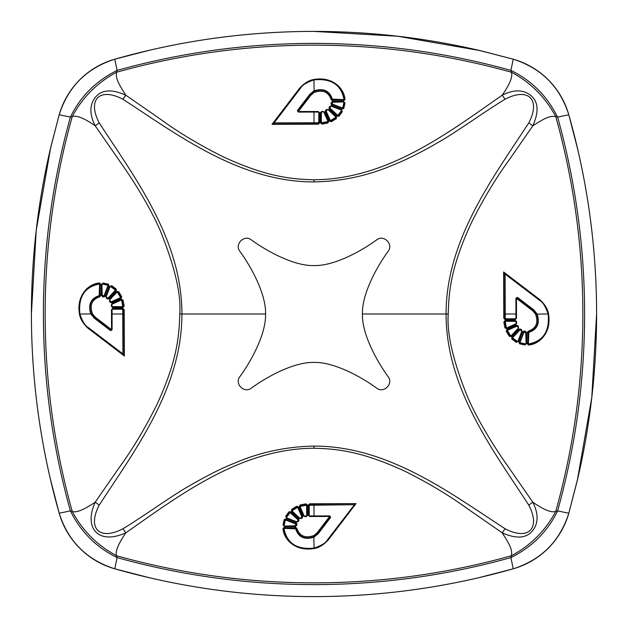 <?xml version="1.0" encoding="UTF-8"?>
<svg xmlns="http://www.w3.org/2000/svg" width="628" height="628" viewBox="0 0 628 628"><rect width="100%" height="100%" fill="white"/><g stroke="black" fill="none" stroke-linecap="round" stroke-linejoin="round"><path stroke-width="0.94" d="M314 265.558C333.327 266.146 360.025 252.024 376.808 239.778C383.763 234.346 393.654 244.237 388.222 251.192C376.031 267.873 361.822 294.752 362.442 314C361.861 333.319 375.96 360.001 388.222 376.808C393.654 383.763 383.763 393.654 376.808 388.222C360.119 376.023 333.233 361.822 314 362.442C294.673 361.854 267.975 375.976 251.192 388.222C244.237 393.654 234.346 383.763 239.778 376.808C251.969 360.127 266.178 333.248 265.558 314C266.139 294.681 252.04 267.999 239.778 251.192C234.346 244.237 244.237 234.346 251.192 239.778C267.881 251.977 294.767 266.178 314 265.558M528.776 122.907C493.137 177.685 446.045 239.739 446.076 314C446.045 388.261 493.137 450.315 528.776 505.093C541.006 528.478 528.376 540.959 505.093 528.776C450.315 493.137 388.261 446.045 314 446.076C286.376 446.61 260.125 452.215 235.241 462.883C222.563 467.805 207.232 475.475 189.248 485.907C171.813 495.712 142.266 517.221 122.907 528.776C99.483 541.006 87.049 528.423 99.224 505.1C134.863 450.315 181.955 388.261 181.924 314C181.955 239.739 134.863 177.685 99.224 122.907C86.994 99.522 99.624 87.041 122.907 99.224C177.685 134.863 239.739 181.955 314 181.924C341.608 181.39 367.859 175.793 392.736 165.125C405.413 160.211 420.736 152.541 438.721 142.116C456.156 132.312 485.695 110.803 505.093 99.224C528.478 86.994 540.959 99.624 528.776 122.907L532.787 125.836L509.394 159.614C496.277 177.481 483.725 198.299 471.722 222.076C451.383 265.691 448.792 290.442 448.243 314L362.442 314M577.784 478.426L568.803 513.233C559.838 541.305 541.32 559.831 513.233 568.803L510.894 557.601L511.443 555.749C512.275 550.034 510.635 545.85 502.165 532.787C516.302 539.146 526.5 538.384 532.764 530.511C538.526 523.03 538.534 513.578 532.787 502.165L506.765 464.634C493.608 446.147 476.456 418.052 467.42 396.558C453.094 360.951 446.704 333.429 448.243 314M528.776 505.093L532.787 502.165C543.636 509.755 551.282 512.856 555.749 511.443C545.512 530.605 530.746 545.371 511.443 555.749C446.806 573.788 380.992 582.823 314 582.863C247.008 582.823 181.194 573.788 116.557 555.749C114.995 551.894 118.088 544.248 125.836 532.787C98.965 545.12 83.179 528.745 95.213 502.165L118.606 468.394C131.715 450.527 144.275 429.709 156.278 405.931C176.617 362.317 179.208 337.558 179.757 314C181.296 294.571 174.906 267.057 160.587 231.449C151.552 209.972 134.408 181.877 121.235 163.374L95.213 125.836C89.466 114.422 89.474 104.97 95.236 97.489C101.501 89.616 111.698 88.854 125.836 95.213L159.7 118.668C177.818 131.943 198.699 144.518 222.343 156.411C265.793 176.625 290.513 179.216 314 179.757C387.335 179.427 448.392 132.696 502.165 95.213C513.578 89.466 523.03 89.474 530.511 95.236C538.384 101.501 539.146 111.698 532.787 125.836C545.85 117.365 550.034 115.725 555.749 116.557C545.371 97.254 530.605 82.488 511.443 72.251C512.856 76.718 509.755 84.364 502.165 95.213L505.093 99.224M505.093 528.776L502.165 532.787L468.3 509.332C450.174 496.057 429.285 483.474 405.649 471.589C362.207 451.375 337.479 448.785 314 448.243C240.665 448.573 179.608 495.304 125.836 532.787L122.907 528.776M515.941 318.278L515.918 298.339L517.527 297.429L533.8 309.887L537.152 314C540.104 323.42 537.34 329.535 528.855 332.353L528.399 343.406L528.886 343.909C543.385 341.02 549.798 331.05 548.118 314C545.544 306.488 542.741 301.974 539.719 300.459L505.093 274.098L505.25 318.278L505.721 318.781L515.47 318.789L516.491 318.278L516.467 298.347L532.709 310.797L535.464 314C538.628 322.651 536.21 328.397 528.211 331.246L528.65 332.055L528.022 332.848L526.939 332.84L528.211 331.246M526.947 332.832L526.884 343.383L527.96 343.406L528.784 344.207C543.456 341.287 549.94 331.192 548.244 313.921C545.638 306.323 542.804 301.754 539.742 300.215L504.7 273.525L504.865 318.278L505.611 319.087L515.36 319.087L516.098 318.278L516.075 298.339L517.244 297.68L533.51 310.138L536.775 314.149C539.656 323.334 536.956 329.308 528.69 332.055L528.046 332.848L527.96 343.406L528.784 344.207C543.73 340.792 550.23 330.697 548.275 313.929L548.244 313.921M528.886 343.909L528.446 345L526.884 343.383M528.446 345C532.874 344.772 537.144 342.841 541.25 339.199C547.757 332.644 550.191 324.244 548.558 314C547.789 309.062 544.845 304.25 539.742 299.564L503.601 271.995L503.774 318.263L504.81 318.278L505.571 319.087L505.281 319.895L503.774 318.263M516.499 318.263L515.007 319.887L515.313 319.087L511.216 319.087M524.349 331.772L523.485 332.251L522.472 331.929L518.728 341.671L519.733 341.993L520.22 343.069L525.432 344.207L526.594 343.39L525 345L526.233 343.406L526.288 332.848L525.652 332.055L524.168 331.749L523.516 332.251L519.764 341.993L520.172 343.069L525.385 344.207L526.076 343.406L525.738 332.353L523.893 332.369L520.141 342.119L520.424 342.786L525.581 343.909M520.424 342.786L519.623 343.822L518.728 341.671M519.623 343.822L525 345M526.594 343.406L526.649 332.856L525.652 332.055M525.55 332.031L525.393 331.246L526.649 332.856M525.385 331.246L524.215 330.987L524.278 331.757M522.472 331.929L524.215 330.987M520.455 329.959L519.843 330.006L512.927 337.464L512.95 338.209L517.346 341.397L517.99 341.145L521.75 331.396L520.526 329.724L518.65 329.213L511.749 336.663L511.812 339.034L516.404 342.37L517.417 341.75L518.155 341.247L521.884 331.506L521.578 330.501L519.529 329.786L512.613 337.252L512.652 338.429L517.394 341.75M518.1 341.365L516.404 342.37M518.453 341.554L522.198 331.804L521.593 329.794L520.588 329.064L520.361 329.621M518.65 329.213L520.588 329.064M517.503 326.34L516.067 325.1L507.031 329.135L507.612 329.888L507.22 330.995L510.203 335.831L511.349 335.878L518.273 328.42L518.343 327.361L516.695 325.846L507.652 329.888L507.275 330.995L510.258 335.831L511.349 335.878L510.258 335.831L511.27 335.666L518.194 328.209L518.241 327.541L516.923 326.128L507.871 330.171L507.628 330.862L510.58 335.642M507.628 330.862L506.262 331.356L507.031 329.135M506.262 331.356L509.347 336.349L510.203 335.831M511.239 335.988L511.537 336.443L509.347 336.349M511.53 336.443L518.445 328.978L518.163 328.444M518.257 327.204L518.445 328.978M518.579 326.866L517.912 325.775L517.55 326.058M516.059 325.1L517.912 325.775M515.58 321.332L505.783 321.332L505.312 321.874L506.349 327.51L506.977 327.816L516.028 323.781L516.043 321.764L515.47 321.026L505.673 321.026L504.928 321.889L505.972 327.604L506.969 328.099L516.02 324.056L516.2 321.724L515.117 320.217L505.344 320.217L505.634 321.026L504.873 321.889L505.917 327.604L506.929 328.099M505.312 321.874L503.844 321.952L505.344 320.217M503.844 321.952L504.92 327.847L506.349 327.51M506.843 328.138L506.922 328.837L504.92 327.847M506.922 328.837L515.949 324.802L515.926 324.072M516.459 323.02L515.949 324.802M516.82 322.902L516.216 321.669M515.117 320.217L516.593 321.607M523.893 332.369L523.485 332.251L519.733 341.993L520.141 342.119M520.502 329.716L519.843 330.006M517.346 341.397L518.124 341.255L521.884 331.506M519.489 329.786L512.574 337.252L512.605 338.429L517.103 341.663M521.421 330.391L521.593 329.794M511.742 336.671L512.927 337.464M517.621 326.183L516.923 326.128M516.656 325.846L507.871 330.171M506.977 327.816L516.035 324.056L516.452 323.106M505.093 274.098L504.7 273.525L505.093 274.098M503.782 314L504.81 314L504.7 273.525M504.81 314L504.81 318.278L505.25 318.278M503.601 271.995L504.567 273.486M515.918 298.339L516.82 297.531A0.809 0.746 -90 0 1 517.205 297.68L516.075 298.339M517.527 297.429L517.205 297.68L533.478 310.138L536.438 313.568C539.845 322.839 537.246 329.001 528.65 332.055L528.855 332.353M318.278 112.059L298.339 112.082L297.429 110.473L309.887 94.2L314 90.848C323.42 87.896 329.535 90.66 332.353 99.145L343.406 99.601L343.909 99.114C341.02 84.615 331.05 78.202 314 79.882C306.488 82.456 301.974 85.259 300.459 88.281L274.098 122.907L318.278 122.75L318.781 122.279L318.789 112.53L318.278 111.509L298.347 111.533L310.797 95.291L314 92.536C322.651 89.372 328.397 91.79 331.246 99.789L332.055 99.35L332.848 99.978L332.84 101.061L331.246 99.789M332.832 101.053L343.383 101.116L343.406 100.04L344.207 99.216C341.287 84.544 331.192 78.06 313.921 79.756C306.323 82.362 301.754 85.196 300.215 88.258L273.525 123.3L318.278 123.135L319.087 122.389L319.087 112.64L318.278 111.902L298.339 111.925L297.68 110.756L310.138 94.49L314.149 91.225C323.334 88.344 329.308 91.044 332.055 99.31L332.848 99.954L343.406 100.04L344.207 99.216C340.792 84.27 330.697 77.77 313.929 79.725L313.921 79.756M343.909 99.114L345 99.554L343.383 101.116M345 99.554C344.772 95.126 342.841 90.856 339.199 86.75C332.644 80.243 324.244 77.809 314 79.442C309.062 80.211 304.25 83.155 299.564 88.258L271.995 124.399L318.263 124.226L318.278 123.19L319.087 122.429L319.895 122.719L318.263 124.226M318.263 111.501L319.887 112.993L319.087 112.687L319.087 116.784M331.772 103.651L332.251 104.515L331.929 105.528L341.671 109.272L341.993 108.267L343.069 107.781L344.207 102.568L343.39 101.406L345 103L343.406 101.767L332.848 101.712L332.055 102.348L331.749 103.832L332.251 104.484L341.993 108.236L343.069 107.828L344.207 102.615L343.406 101.924L332.353 102.262L332.369 104.107L342.119 107.859L342.786 107.576L343.909 102.419M342.786 107.576L343.822 108.377L341.671 109.272M343.822 108.377L345 103M343.406 101.406L332.856 101.351L332.055 102.348M332.031 102.45L331.246 102.607L332.856 101.351M331.246 102.615L330.987 103.785L331.757 103.722M331.929 105.528L330.987 103.785M329.959 107.545L330.006 108.157L337.464 115.073L338.209 115.05L341.397 110.654L341.145 110.01L331.396 106.25L329.724 107.474L329.213 109.351L336.663 116.251L339.034 116.188L342.37 111.596L341.75 110.583L341.247 109.845L331.506 106.116L330.501 106.422L329.786 108.471L337.252 115.387L338.429 115.348L341.75 110.607M341.365 109.9L342.37 111.596M341.554 109.547L331.804 105.802L329.794 106.407L329.064 107.412L329.621 107.639M329.213 109.351L329.064 107.412M326.34 110.497L325.1 111.933L329.135 120.969L329.888 120.388L330.995 120.78L335.831 117.797L335.878 116.651L328.42 109.727L327.361 109.657L325.846 111.305L329.888 120.348L330.995 120.725L335.831 117.742L335.878 116.651L335.831 117.742L335.666 116.73L328.209 109.806L327.541 109.759L326.128 111.078L330.171 120.129L330.862 120.372L335.642 117.42M330.862 120.372L331.356 121.738L329.135 120.969M331.356 121.738L336.349 118.653L335.831 117.797M335.988 116.761L336.443 116.463L336.349 118.653M336.443 116.47L328.978 109.555L328.444 109.837M327.204 109.743L328.978 109.555M326.866 109.421L325.775 110.088L326.058 110.45M325.1 111.941L325.775 110.088M321.332 112.42L321.332 122.217L321.874 122.688L327.51 121.651L327.816 121.023L323.781 111.972L321.764 111.957L321.026 112.53L321.026 122.327L321.889 123.072L327.604 122.028L328.099 121.031L324.056 111.98L321.724 111.8L320.217 112.883L320.217 122.656L321.026 122.366L321.889 123.127L327.604 122.083L328.099 121.071M321.874 122.688L321.952 124.156L320.217 122.656M321.952 124.156L327.847 123.08L327.51 121.651M328.138 121.157L328.837 121.078L327.847 123.08M328.837 121.078L324.802 112.051L324.072 112.074M323.02 111.541L324.802 112.051M322.902 111.18L321.669 111.784M320.217 112.883L321.607 111.407M332.369 104.107L332.251 104.515L341.993 108.267L342.119 107.859M329.716 107.498L330.006 108.157M341.397 110.654L341.255 109.876L331.506 106.116M329.786 108.511L337.252 115.426L338.429 115.395L341.663 110.897M330.391 106.579L329.794 106.407M336.671 116.258L337.464 115.073M326.183 110.379L326.128 111.078M325.846 111.344L330.171 120.129M327.816 121.023L324.056 111.965L323.106 111.549M274.098 122.907L273.525 123.3L274.098 122.907M314 124.218L314 123.19L273.525 123.3M314 123.19L318.278 123.19L318.278 122.75M271.995 124.399L273.486 123.433M478.426 50.216L513.233 59.197C541.305 68.162 559.831 86.68 568.803 114.767C587.29 179.898 596.553 246.309 596.6 314L591.78 397.595L577.399 480.098L568.803 513.241L557.601 510.894C547.624 531.461 532.057 547.035 510.894 557.601C446.43 575.562 380.804 584.566 314 584.605C247.196 584.566 181.571 575.562 117.106 557.601L116.557 555.749C97.309 545.457 82.543 530.691 72.251 511.443L70.399 510.894L59.197 513.241C40.71 448.102 31.447 381.691 31.4 314L36.22 230.405L50.601 147.902L59.197 114.759C68.162 86.695 86.68 68.169 114.767 59.197L117.106 70.399L116.557 72.251C115.725 77.966 117.365 82.15 125.836 95.213L122.907 99.224M298.339 112.082L297.531 111.18A0.809 0.746 180 0 1 297.68 110.795L298.339 111.925M297.429 110.473L297.68 110.795L310.138 94.522L313.568 91.562C322.839 88.156 329.001 90.754 332.055 99.35L332.353 99.145M50.216 149.574L59.197 114.767C68.122 86.648 86.648 68.122 114.767 59.197L114.767 59.197C179.898 40.71 246.309 31.447 314 31.4L397.595 36.22L480.098 50.601L513.241 59.197C541.352 68.122 559.878 86.648 568.803 114.767L557.601 117.106C547.035 95.943 531.461 80.376 510.894 70.399L511.443 72.251C446.806 54.212 380.992 45.177 314 45.138C247.008 45.177 181.194 54.212 116.557 72.251C97.254 82.629 82.488 97.395 72.251 116.557C76.718 115.144 84.364 118.245 95.213 125.836L99.224 122.907M112.059 309.722L112.082 329.661L110.473 330.571L94.2 318.113L90.848 314C87.896 304.58 90.66 298.465 99.145 295.647L99.601 284.594L99.114 284.091C84.615 286.98 78.202 296.95 79.882 314C82.456 321.512 85.259 326.026 88.281 327.541L122.907 353.902L122.75 309.722L122.279 309.219L112.53 309.212L111.509 309.722L111.533 329.653L95.291 317.203L92.536 314C89.372 305.349 91.79 299.603 99.789 296.754L99.35 295.945L99.978 295.152L101.061 295.16L99.789 296.754M101.053 295.168L101.116 284.617L100.04 284.594L99.216 283.793C84.544 286.713 78.06 296.809 79.756 314.079C82.362 321.677 85.196 326.246 88.258 327.785L123.3 354.475L123.135 309.722L122.389 308.913L112.64 308.913L111.902 309.722L111.925 329.661L110.756 330.32L94.49 317.862L91.225 313.851C88.344 304.666 91.044 298.692 99.31 295.945L99.954 295.152L100.04 284.594L99.216 283.793C84.27 287.208 77.77 297.303 79.725 314.071L79.756 314.079M99.114 284.091L99.554 283L101.116 284.617M99.554 283C95.126 283.228 90.856 285.159 86.75 288.801C80.243 295.356 77.809 303.756 79.442 314C80.211 318.938 83.155 323.75 88.258 328.436L124.399 356.005L124.226 309.737L123.19 309.722L122.429 308.913L122.719 308.105L124.226 309.737M111.501 309.737L112.993 308.113L112.687 308.913L116.784 308.913M103.651 296.228L104.515 295.749L105.528 296.071L109.272 286.329L108.267 286.007L107.781 284.931L102.568 283.793L101.406 284.61L103 283L101.767 284.594L101.712 295.152L102.348 295.945L103.832 296.251L104.484 295.749L108.236 286.007L107.828 284.931L102.615 283.793L101.924 284.594L102.262 295.647L104.107 295.631L107.859 285.881L107.576 285.214L102.419 284.091M107.576 285.214L108.377 284.178L109.272 286.329M108.377 284.178L103 283M101.406 284.594L101.351 295.144L102.348 295.945M102.45 295.969L102.607 296.754L101.351 295.144M102.615 296.754L103.785 297.013L103.722 296.243M105.528 296.071L103.785 297.013M107.545 298.041L108.157 297.994L115.073 290.536L115.05 289.791L110.654 286.604L110.01 286.855L106.25 296.604L107.474 298.276L109.351 298.787L116.251 291.337L116.188 288.966L111.596 285.63L110.583 286.25L109.845 286.753L106.116 296.495L106.422 297.499L108.471 298.214L115.387 290.748L115.348 289.571L110.607 286.25M109.9 286.635L111.596 285.63M109.547 286.447L105.802 296.196L106.407 298.206L107.412 298.936L107.639 298.379M109.351 298.787L107.412 298.936M110.497 301.66L111.933 302.9L120.969 298.865L120.388 298.112L120.78 297.005L117.797 292.169L116.651 292.122L109.727 299.58L109.657 300.639L111.305 302.154L120.348 298.112L120.725 297.005L117.742 292.169L116.651 292.122L117.742 292.169L116.73 292.334L109.806 299.791L109.759 300.459L111.078 301.872L120.129 297.829L120.372 297.138L117.42 292.358M120.372 297.138L121.738 296.644L120.969 298.865M121.738 296.644L118.653 291.651L117.797 292.169M116.761 292.012L116.463 291.557L118.653 291.651M116.47 291.557L109.555 299.022L109.837 299.556M109.743 300.796L109.555 299.022M109.421 301.134L110.088 302.225L110.45 301.942M111.941 302.9L110.088 302.225M112.42 306.668L122.217 306.668L122.688 306.126L121.651 300.49L121.023 300.184L111.972 304.219L111.957 306.236L112.53 306.974L122.327 306.974L123.072 306.111L122.028 300.396L121.031 299.901L111.98 303.944L111.8 306.276L112.883 307.783L122.656 307.783L122.366 306.974L123.127 306.111L122.083 300.396L121.071 299.901M122.688 306.126L124.156 306.048L122.656 307.783M124.156 306.048L123.08 300.153L121.651 300.49M121.157 299.862L121.078 299.164L123.08 300.153M121.078 299.164L112.051 303.198L112.074 303.928M111.541 304.98L112.051 303.198M111.18 305.098L111.784 306.331M112.883 307.783L111.407 306.393M104.107 295.631L104.515 295.749L108.267 286.007L107.859 285.881M107.498 298.284L108.157 297.994M110.654 286.604L109.876 286.745L106.116 296.495M108.511 298.214L115.426 290.748L115.395 289.571L110.897 286.337M106.579 297.609L106.407 298.206M116.258 291.329L115.073 290.536M110.379 301.817L111.078 301.872M111.344 302.154L120.129 297.829M121.023 300.184L111.965 303.944L111.549 304.894M122.907 353.902L123.3 354.475L122.907 353.902M124.218 314L123.19 314L123.3 354.475M123.19 314L123.19 309.722L122.75 309.722M124.399 356.005L123.433 354.514M577.799 149.621L568.803 114.767A80.737 80.737 -135 0 0 513.241 59.197L510.894 70.399C446.43 52.438 380.804 43.434 314 43.395C247.196 43.434 181.571 52.438 117.106 70.399C95.943 80.965 80.376 96.539 70.399 117.106L72.251 116.557C54.212 181.194 45.177 247.008 45.138 314C45.177 380.992 54.212 446.806 72.251 511.443C76.098 513.005 83.752 509.912 95.213 502.165L99.224 505.1M112.082 329.661L111.18 330.469A0.809 0.746 90 0 1 110.795 330.32L111.925 329.661M110.473 330.571L110.795 330.32L94.522 317.862L91.562 314.432C88.156 305.161 90.754 298.999 99.35 295.945L99.145 295.647M309.722 515.941L309.722 516.499L329.653 516.467L317.203 532.709L314 535.464C305.349 538.628 299.603 536.21 296.754 528.211L295.945 528.65L295.152 528.022L284.594 527.96L283.793 528.784C286.713 543.456 296.809 549.94 314.079 548.244C321.677 545.638 326.246 542.804 327.785 539.742L354.475 504.7L309.722 505.25L309.219 505.721L309.212 515.47L309.722 515.941L329.661 515.918L330.571 517.527L318.113 533.8L314 537.152C304.58 540.104 298.465 537.34 295.647 528.855L284.594 528.399L284.091 528.886C286.98 543.385 296.95 549.798 314 548.118C321.512 545.544 326.026 542.741 327.541 539.719L354.475 504.7L309.722 504.865L308.913 505.611L308.105 505.281L309.737 503.774L309.722 504.81L308.913 505.571L308.913 515.36L309.722 516.098L329.661 516.075L330.32 517.244L317.862 533.51L313.851 536.775C304.666 539.656 298.692 536.956 295.945 528.69L295.152 528.046L295.16 526.947L296.754 528.211M295.168 526.947L284.617 526.884L284.594 527.991L283.793 528.784C287.208 543.73 297.303 550.23 314.071 548.275L314.079 548.244M284.091 528.886L283 528.446L284.617 526.884M283 528.446C283.228 532.874 285.159 537.144 288.801 541.25C295.356 547.757 303.756 550.191 314 548.558C318.938 547.789 323.75 544.845 328.436 539.742L356.005 503.601L309.737 503.774M309.737 516.499L308.113 515.007L308.913 515.313L308.913 511.216M296.228 524.349L295.749 523.485L296.071 522.472L286.329 518.728L286.007 519.733L284.931 520.22L283.793 525.432L284.61 526.594L283 525L284.594 526.233L295.152 526.288L295.945 525.652L296.251 524.168L295.749 523.516L286.007 519.764L284.931 520.172L283.793 525.385L284.594 526.076L295.647 525.738L295.631 523.893L285.881 520.141L285.214 520.424L284.091 525.581M285.214 520.424L284.178 519.623L286.329 518.728M284.178 519.623L283 525M284.594 526.594L295.144 526.649L295.945 525.652M295.969 525.55L296.754 525.393L295.144 526.649M296.754 525.385L297.013 524.215L296.243 524.278M296.071 522.472L297.013 524.215M298.041 520.455L297.994 519.843L290.536 512.927L289.791 512.95L286.604 517.346L286.855 517.99L296.604 521.75L298.276 520.526L298.787 518.65L291.337 511.749L288.966 511.812L285.63 516.404L286.25 517.417L286.753 518.155L296.495 521.884L297.499 521.578L298.214 519.529L290.748 512.613L289.571 512.652L286.25 517.394M286.635 518.1L285.63 516.404M286.447 518.453L296.196 522.198L298.206 521.593L298.936 520.588L298.379 520.361M298.787 518.65L298.936 520.588M301.66 517.503L302.9 516.067L298.865 507.031L298.112 507.612L297.005 507.22L292.169 510.203L292.122 511.349L299.58 518.273L300.639 518.343L302.154 516.695L298.112 507.652L297.005 507.275L292.169 510.258L292.122 511.349L292.169 510.258L292.334 511.27L299.791 518.194L300.459 518.241L301.872 516.923L297.829 507.871L297.138 507.628L292.358 510.58M297.138 507.628L296.644 506.262L298.865 507.031M296.644 506.262L291.651 509.347L292.169 510.203M292.012 511.239L291.557 511.537L291.651 509.347M291.557 511.53L299.022 518.445L299.556 518.163M300.796 518.257L299.022 518.445M301.134 518.579L302.225 517.912L301.942 517.55M302.9 516.059L302.225 517.912M306.668 515.58L306.668 505.783L306.126 505.312L300.49 506.349L300.184 506.977L304.219 516.028L306.236 516.043L306.974 515.47L306.974 505.673L306.111 504.928L300.396 505.972L299.901 506.969L303.944 516.02L306.276 516.2L307.783 515.117L307.783 505.344L306.974 505.634L306.111 504.873L300.396 505.917L299.901 506.929M306.126 505.312L306.048 503.844L307.783 505.344M306.048 503.844L300.153 504.92L300.49 506.349M299.862 506.843L299.164 506.922L300.153 504.92M299.164 506.922L303.198 515.949L303.928 515.926M304.98 516.459L303.198 515.949M305.098 516.82L306.331 516.216M307.783 515.117L306.393 516.593M295.631 523.893L295.749 523.485L286.007 519.733L285.881 520.141M298.284 520.502L297.994 519.843M286.604 517.346L286.745 518.124L296.495 521.884M298.214 519.489L290.748 512.574L289.571 512.605L286.337 517.103M297.609 521.421L298.206 521.593M291.329 511.742L290.536 512.927M301.817 517.621L301.872 516.923M302.154 516.656L297.829 507.871M300.184 506.977L303.944 516.035L304.894 516.452M314 503.782L314 504.81L354.475 504.7M314 504.81L309.722 504.81L309.722 505.25M309.212 515.47L309.722 516.098M356.005 503.601L354.514 504.567M329.661 515.918L330.469 516.82A0.809 0.746 0 0 1 330.32 517.205L329.661 516.075M330.571 517.527L330.32 517.205L317.862 533.478L314.432 536.438C305.161 539.845 298.999 537.246 295.945 528.65L295.647 528.855M557.601 510.894L555.749 511.443C573.788 446.806 582.823 380.992 582.863 314C582.823 247.008 573.788 181.194 555.749 116.557L557.601 117.106C575.562 181.571 584.566 247.196 584.605 314C584.566 380.804 575.562 446.43 557.601 510.894M478.379 577.799L513.233 568.803A80.737 80.737 -45 0 0 568.803 513.241C559.878 541.352 541.352 559.878 513.233 568.803L513.233 568.803C448.102 587.29 381.691 596.553 314 596.6C246.309 596.553 179.898 587.29 114.759 568.803L117.106 557.601C96.241 547.326 80.674 531.759 70.399 510.894C52.438 446.43 43.434 380.804 43.395 314C43.434 247.196 52.438 181.571 70.399 117.106L59.197 114.759A80.737 80.737 135 0 1 114.759 59.197L149.621 50.201M149.511 577.768L114.767 568.803C86.68 559.831 68.162 541.305 59.197 513.233L50.201 478.363M514.583 321.026L514.583 320.217M514.065 321.026L514.065 320.217M321.026 113.935L320.217 113.935M113.935 306.974L113.935 307.783M306.974 514.065L307.783 514.065M321.026 113.417L320.217 113.417M113.417 306.974L113.417 307.783M306.974 514.583L307.783 514.583M308.913 511.286L308.105 511.286M179.757 314L265.558 314M314 179.757L314 181.924M314 448.243L314 446.076M505.281 319.895L515.007 319.887M516.499 314L516.098 298.339M515.47 318.789L516.098 318.278M536.775 314.149L548.275 313.929C546.902 308.23 544.068 303.662 539.766 300.223L539.742 300.215M504.865 314L515.941 314M524.443 332.071L525.738 332.353M526.138 332.856L526.256 343.406M512.95 338.209L511.812 339.034M521.75 331.396L521.578 330.501M521.554 330.768L520.015 329.551M516.043 321.764L515.47 321.026M516.302 323.185L516.224 321.724M539.719 300.459L504.739 273.549M539.742 299.564L539.562 300.058M532.709 310.797L533.8 309.887M528.454 332.856L528.046 332.848L527.991 343.406L528.399 343.406M535.464 314L536.438 313.568M516.836 297.531L517.244 297.68M319.895 122.719L319.887 112.993M314 111.501L298.339 111.902M318.789 112.53L318.278 111.902M314.149 91.225L313.929 79.725C308.23 81.098 303.662 83.932 300.223 88.234L300.215 88.258M314 123.135L314 112.059M332.071 103.557L332.353 102.262M332.856 101.862L343.406 101.744M338.209 115.05L339.034 116.188M331.396 106.25L330.501 106.422M330.768 106.446L329.551 107.985M321.764 111.957L321.026 112.53M323.185 111.698L321.724 111.776M300.459 88.281L273.549 123.261M299.564 88.258L300.058 88.438M310.797 95.291L309.887 94.2M332.856 99.546L332.848 99.954L343.406 100.009L343.406 99.601M314 92.536L313.568 91.562M297.531 111.164L297.68 110.756M122.719 308.105L112.993 308.113M111.501 314L111.902 329.661M112.53 309.212L111.902 309.722M91.225 313.851L79.725 314.071C81.098 319.77 83.932 324.338 88.234 327.777L88.258 327.785M123.135 314L112.059 314M103.557 295.929L102.262 295.647M101.862 295.144L101.744 284.594M115.05 289.791L116.188 288.966M106.25 296.604L106.422 297.499M106.446 297.232L107.985 298.449M111.957 306.236L112.53 306.974M111.698 304.816L111.776 306.276M88.281 327.541L123.261 354.451M88.258 328.436L88.438 327.942M95.291 317.203L94.2 318.113M99.546 295.144L99.954 295.152L100.009 284.594L99.601 284.594M92.536 314L91.562 314.432M111.164 330.469L110.756 330.32M308.105 505.281L308.113 515.007M314 516.499L329.661 516.098M313.851 536.775L314.071 548.275C319.77 546.902 324.338 544.068 327.777 539.766L327.785 539.742M314 504.865L314 515.941M295.929 524.443L295.647 525.738M295.144 526.138L284.594 526.256M289.791 512.95L288.966 511.82M296.604 521.75L297.499 521.578M297.232 521.554L298.449 520.015M306.236 516.043L306.974 515.47M304.816 516.302L306.276 516.224M327.541 539.719L354.451 504.739M317.203 532.709L318.113 533.8M295.144 528.454L295.152 528.046L284.594 527.991L284.594 528.399M328.436 539.742L327.816 539.609M314 535.464L314.432 536.438M330.469 516.836L330.32 517.244M114.759 568.803A80.737 80.737 -135 0 1 59.197 513.241L59.197 513.233C68.122 541.352 86.648 559.878 114.767 568.803L114.767 568.803M308.913 512.055L308.105 512.055M510.784 336.113L518.296 328.413L518.367 327.369L516.946 325.783M516.122 318.278L516.13 314M336.113 117.216L328.413 109.704L327.369 109.633L325.783 111.054M318.278 111.878L314 111.87M117.216 291.887L109.704 299.587L109.633 300.631L111.054 302.217M111.878 309.722L111.87 314M291.887 510.784L299.587 518.296L300.631 518.367L302.217 516.946M309.722 516.122L314 516.13M308.913 512.424L308.913 508.845M477.594 577.98L480.098 577.399C425.47 590.179 370.104 596.576 314 596.6C257.896 596.576 202.53 590.179 147.902 577.399L150.406 577.98M50.02 150.406L50.601 147.902C37.821 202.53 31.424 257.896 31.4 314C31.424 370.104 37.821 425.47 50.601 480.098L50.02 477.594M577.98 150.406L577.399 147.902C590.179 202.53 596.576 257.896 596.6 314C596.576 370.104 590.179 425.47 577.399 480.098L577.98 477.594M150.406 50.02L147.902 50.601C202.53 37.821 257.896 31.424 314 31.4C370.104 31.424 425.47 37.821 480.098 50.601L477.594 50.02"/></g></svg>
